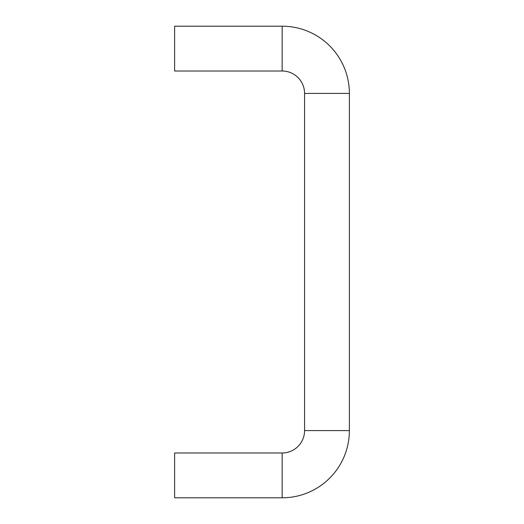 <?xml version="1.0" encoding="UTF-8"?>
<svg xmlns="http://www.w3.org/2000/svg" width="524" height="524" viewBox="0 0 524 524"><rect width="100%" height="100%" fill="white"/><g stroke="black" fill="none" stroke-linecap="round" stroke-linejoin="round"><path stroke-width="0.79" d="M349.377 430.59A67.21 67.21 0 0 1 282.161 497.8L174.623 497.8L174.623 452.991L282.161 452.991A22.401 22.401 0 0 0 304.568 430.59L304.568 93.41A22.401 22.401 0 0 0 282.161 71.009L174.623 71.009L174.623 26.2L282.161 26.2A67.21 67.21 0 0 1 349.377 93.41L349.377 430.59L304.568 430.59M282.161 497.8L282.161 452.991M282.161 26.2L282.161 71.009M349.377 93.41L304.568 93.41"/></g></svg>
